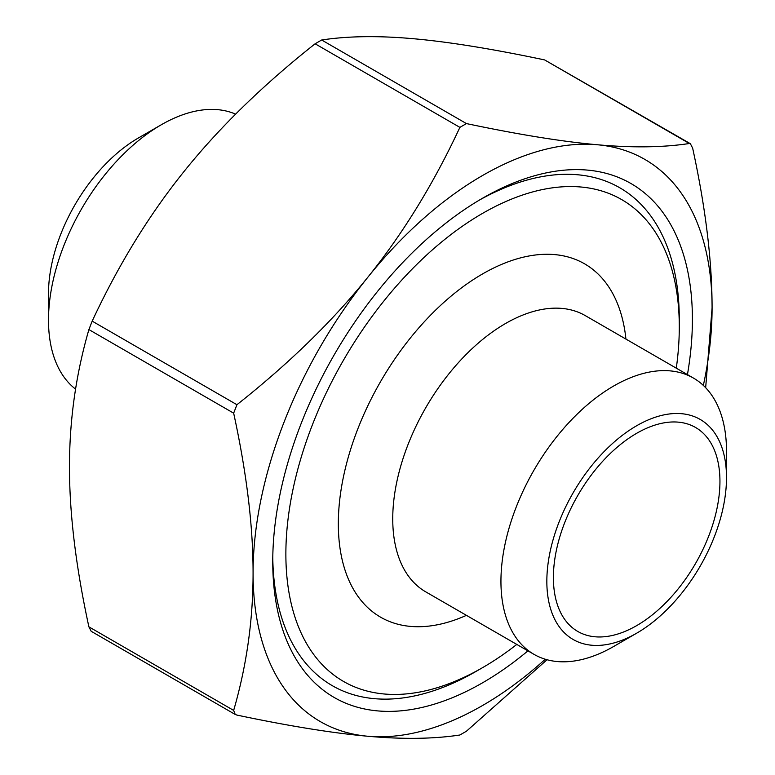 <?xml version="1.0" encoding="UTF-8"?>
<svg xmlns="http://www.w3.org/2000/svg" width="775" height="775" viewBox="0 0 775 775"><rect width="100%" height="100%" fill="white"/><g stroke="black" fill="none" stroke-linecap="round" stroke-linejoin="round"><path stroke-width="1.16" d="M690.37 143.704L544.612 59.917C492.435 48.922 448.802 41.869 413.724 38.75C378.578 35.592 347.897 36.008 321.673 40L315.115 43.788C262.928 85.066 219.306 127.555 184.227 171.246C149.081 214.907 118.401 264.866 92.177 321.131L88.892 329.578C75.911 374.364 69.44 420.166 69.479 466.996C69.44 513.796 75.911 567.067 88.892 626.839L91.188 631.296L235.213 714.453L233.662 710.413C246.644 665.638 253.115 619.835 253.076 572.996C253.115 526.206 246.644 472.924 233.662 413.162L236.937 404.715C289.123 363.436 332.756 320.947 367.825 277.247C402.971 233.595 433.661 183.636 459.885 127.371L466.443 123.583C518.62 134.579 562.253 141.631 597.331 144.751C632.477 147.909 663.158 147.492 689.382 143.501L690.37 143.704L692.656 148.161C705.637 207.932 712.118 261.204 712.08 308.004L705.667 387.713M547.034 659.738L466.443 731.212L459.885 735C433.661 738.992 402.971 739.408 367.825 736.25C332.756 733.131 289.123 726.078 236.937 715.083L235.213 714.453M703.351 385.417A324.56 187.385 120 0 0 712.08 308.004A324.56 187.385 120 0 0 597.331 144.751A324.56 187.385 120 0 0 367.825 277.247A324.56 187.385 120 0 0 253.076 572.996A324.56 187.385 120 0 0 367.825 736.25A324.56 187.385 120 0 0 545.261 659.234M546.84 581.327A127.042 73.344 -60 0 1 636.672 425.737A127.042 73.344 -60 0 1 726.504 477.603A127.042 73.344 -60 0 1 636.672 633.194A127.042 73.344 -60 0 1 546.84 581.327M726.504 477.603L726.504 451.098A159.495 92.089 120 0 0 693.47 378.084A159.495 92.089 120 0 0 570.565 420.815A159.495 92.089 120 0 0 500.941 581.327A159.495 92.089 120 0 0 533.975 654.342A159.495 92.089 120 0 0 613.722 646.447L636.672 633.194M553.398 577.54A117.771 67.997 -60 0 1 604.8 459.023A117.771 67.997 -60 0 1 695.553 427.471A117.771 67.997 -60 0 1 695.553 563.464A117.771 67.997 -60 0 1 577.782 631.46A117.771 67.997 -60 0 1 553.398 577.54M533.975 654.342L425.775 591.877A159.495 92.089 -60 0 1 392.741 518.863A159.495 92.089 -60 0 1 462.365 358.35A159.495 92.089 -60 0 1 585.28 315.619L693.47 378.084M75.592 389.147A159.495 92.089 -60 0 1 48.496 320.114A159.495 92.089 -60 0 1 161.278 124.775A159.495 92.089 -60 0 1 235.629 114.148M161.278 124.775L138.328 138.018A127.042 73.344 120 0 0 48.496 293.618L48.496 320.114M676.294 368.164A278.196 160.619 120 0 0 679.288 326.924A278.196 160.619 120 0 0 482.583 213.358A278.196 160.619 120 0 0 285.868 554.067A278.196 160.619 120 0 0 482.583 667.643A278.196 160.619 120 0 0 516.799 644.432M479.27 200.153A287.467 165.966 -60 0 1 679.288 319.358L679.288 326.924M482.583 667.643L476.024 671.431A287.467 165.966 -60 0 1 272.781 557.816M527.949 650.864A296.738 171.323 -60 0 1 272.752 561.643A296.738 171.323 -60 0 1 482.573 198.216A296.738 171.323 -60 0 1 692.404 319.358A296.738 171.323 -60 0 1 687.444 374.606M466.434 615.35A204.009 117.79 -60 0 1 338.326 523.784A204.009 117.79 -60 0 1 474.494 278.855A204.009 117.79 -60 0 1 625.929 339.092M233.662 710.413L88.892 626.839M544.612 59.917L689.382 143.501M466.443 123.583L321.673 40M315.115 43.788L459.885 127.371M236.937 404.715L92.177 321.131M88.892 329.578L233.662 413.162"/></g></svg>
